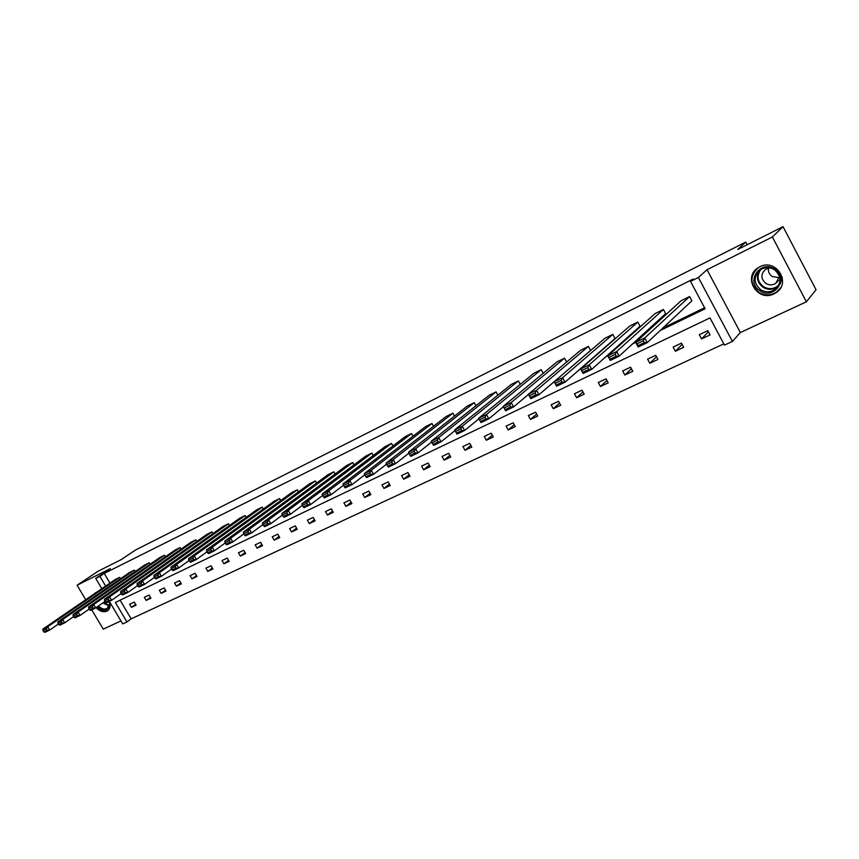 <?xml version="1.0" encoding="UTF-8"?>
<svg xmlns="http://www.w3.org/2000/svg" width="859" height="859" viewBox="0 0 859 859"><rect width="100%" height="100%" fill="white"/><g stroke="black" fill="none" stroke-linecap="round" stroke-linejoin="round"><path stroke-width="1.29" d="M93.728 594.224L96.723 592.173M109.823 602.18C110.725 606.239 109.888 609.16 107.311 610.932L106.817 611.2C103.295 612.521 99.719 611.329 96.101 607.624M759.796 266.805C776.042 257.915 791.794 283.137 776.021 292.715L774.034 293.842C757.595 302.497 742.208 277.124 758.229 267.686L759.796 266.805M101.813 588.683L95.714 578.418L110.317 568.604L77.095 585.237L98.087 571.246L121.14 559.649L135.636 549.932L745.795 242.077L737.752 249.454L783.032 226.669L816.05 289.751L806.376 301.799L772.381 236.977L707.021 269.715L698.378 277.478L732.426 341.452L724.481 345.125L709.985 317.905L115.374 602.438L126.939 621.927L122.708 623.892L109.329 601.354M783.032 226.669L772.381 236.977M77.095 585.237L85.717 599.722M91.741 609.815L103.252 629.153L120.947 620.917M707.021 269.715L740.372 332.53L806.376 301.799M740.372 332.53L732.426 341.452M120.088 600.183L131.148 618.845L723.826 343.879M131.148 618.845L126.939 621.927M747.18 244.708L745.795 242.077M135.207 571.536L134.358 570.097L62.728 619.479L64.726 622.807L73.595 616.655M57.94 623.344L58.734 624.676L62.138 623.033L61.333 621.701L57.94 623.344L57.886 621.819L129.623 572.438L134.358 570.097M165.454 556.75L164.552 555.225L93.674 604.511L95.693 607.914L104.959 601.429M88.735 608.473L89.551 609.836L93.073 608.129L92.267 606.776L88.735 608.473L88.638 606.948L159.645 557.641L164.552 555.225M196.829 541.428L195.873 539.796L125.854 588.941L127.916 592.42L137.59 585.58M120.765 593.011L121.591 594.396L125.264 592.635L124.448 591.239L120.765 593.011L120.614 591.486L190.784 542.308L195.873 539.796M229.417 525.536L228.397 523.775L159.355 572.738L161.449 576.292L171.553 569.066M154.115 576.915L154.942 578.332L158.775 576.496L157.938 575.068L154.115 576.915L153.901 575.38L223.104 526.384L228.397 523.775M263.273 509.022L262.178 507.132L194.263 555.859L196.378 559.488L206.955 551.843M188.84 560.154L189.689 561.603L193.683 559.681L192.835 558.232L188.84 560.154L188.572 558.608L256.68 509.838L262.178 507.132M298.47 491.874L297.3 489.823L230.652 538.249L232.81 541.965L243.87 533.858M225.058 542.673L225.917 544.155L230.083 542.147L229.213 540.665L225.058 542.673L224.714 541.127L291.577 492.647L297.3 489.823M335.107 474.05L333.84 471.827L268.631 519.878L270.821 523.679L282.407 515.067M262.854 524.43L263.724 525.944L268.072 523.85L267.192 522.336L262.854 524.43L262.435 522.884L327.88 474.759L333.84 471.827M373.257 455.506L371.883 453.08L308.306 500.69L310.529 504.577L322.683 495.396M353.983 464.869L352.662 462.55L288.248 510.396L290.46 514.23L302.314 505.35L303.216 506.928L307.758 504.738L306.867 503.181L302.325 505.371L301.831 503.825L365.687 456.14L371.883 453.08M413.029 436.211L411.536 433.548L349.796 480.621L352.061 484.605L364.807 474.791M343.6 485.453L344.502 487.042L349.248 484.755L348.346 483.155L343.6 485.453L343.02 483.907L405.072 436.737L411.536 433.548M454.529 416.1L452.897 413.168L393.218 459.619L395.516 463.699L408.873 453.208M386.797 464.601L387.72 466.222L392.692 463.828L391.768 462.196L386.797 464.601L386.12 463.055L446.143 416.497L452.897 413.168M497.876 395.151L496.072 391.897L438.713 437.618L441.054 441.805L455.023 430.552M432.056 442.75L432.99 444.425L438.208 441.913L437.263 440.238L432.056 442.75L431.272 441.215L489.029 395.365L496.072 391.897M543.189 373.311L541.191 369.671L486.441 414.521L488.825 418.827L503.374 406.769M485.947 418.913L484.991 417.195L479.526 419.836L480.471 421.554L485.947 418.913L488.825 418.827L481.008 422.585L478.635 418.301L533.826 373.3L541.191 369.671M590.595 350.472L588.394 346.413L536.564 390.276L538.99 394.7L590.595 350.472M536.091 394.764L535.125 392.993L529.369 395.774L530.347 397.534L536.091 394.764L538.99 394.7L530.776 398.64L528.36 394.249L580.684 350.214L588.394 346.413M640.052 326.237L637.808 322.071L589.263 364.785L591.733 369.327L640.052 326.237M588.823 369.37L587.835 367.555L581.779 370.476L582.767 372.28L588.823 369.37L591.733 369.327L583.1 373.482L580.641 368.962L629.733 326.044L637.808 322.071M691.892 300.822L689.616 296.548L644.755 337.941L647.278 342.612L691.892 300.822M632.621 343.847L635.681 342.365L681.144 300.714L689.616 296.548M582.531 366.89L583.615 366.363M608.655 354.23L610.663 353.264M635.445 341.259L638.43 339.82M662.923 327.955L704.584 307.78M660.206 330.5L705.121 308.778L690.529 281.398L693.138 279.068L104.218 573.415L109.963 583.1M665.661 313.675L663.406 309.455L616.655 351.546L619.146 356.141L665.661 313.675M605.724 356.85L607.807 355.841L655.138 313.535L663.406 309.455M615.033 338.5L612.811 334.387L562.581 377.692L565.029 382.169L615.033 338.5M553.905 381.922L604.919 338.274L612.811 334.387M566.629 362.036L564.524 358.171L511.191 402.549L513.596 406.908L528.446 394.41M510.708 406.983L509.741 405.244L504.136 407.95L505.103 409.689L510.708 406.983L513.596 406.908L505.586 410.763L503.191 406.425L556.986 361.886L564.524 358.171M520.275 384.349L518.385 380.902L462.282 426.214L464.655 430.456L478.914 418.805M455.495 431.433L456.44 433.119L461.788 430.552L460.843 428.856L455.495 431.433L454.669 429.897L511.18 384.456L518.385 380.902M475.961 405.738L474.254 402.646L415.692 448.742L418.022 452.886L431.68 442.02M409.152 453.799L410.087 455.453L415.176 453.004L414.242 451.34L409.152 453.799L408.433 452.263L467.35 406.049L474.254 402.646M433.559 426.257L431.991 423.466L371.249 470.249L373.536 474.275L386.593 464.128M364.946 475.145L365.859 476.756L370.723 474.415L369.81 472.794L364.946 475.145L364.323 473.599L425.388 426.719L431.991 423.466M392.939 445.961L391.5 443.416L328.814 490.768L331.059 494.709L343.514 485.217M322.726 495.525L323.628 497.093L328.267 494.859L327.365 493.281L322.726 495.525L322.189 493.979L385.176 446.54L391.5 443.416M282.375 515.003L283.255 516.538L287.69 514.401L286.809 512.866L282.375 515.003L281.913 513.457L346.585 465.546L352.662 462.55M316.606 483.048L315.382 480.922L249.432 529.165L251.612 532.924L262.929 524.57M243.752 533.643L244.622 535.146L248.874 533.095L248.004 531.592L243.752 533.643L243.376 532.097L309.551 483.789L315.382 480.922M280.7 500.539L279.562 498.564L212.259 547.151L214.396 550.812L225.219 542.952M206.761 551.499L207.61 552.971L211.69 551.006L210.831 549.535L206.761 551.499L206.45 549.964L273.957 501.334L279.562 498.564M246.179 517.354L245.126 515.529L176.632 564.384L178.736 567.971L189.077 560.54M171.295 568.626L172.144 570.054L176.041 568.175L175.204 566.736L171.295 568.626L171.048 567.08L239.725 518.192L245.126 515.529M212.968 533.557L211.98 531.861L142.433 580.92L144.505 584.431L154.395 577.409M137.268 585.043L138.095 586.45L141.853 584.646L141.016 583.24L137.268 585.043L137.086 583.508L206.794 534.416L211.98 531.861M180.991 549.159L180.068 547.58L109.608 596.801L111.649 600.237L121.108 593.59M104.594 600.817L105.41 602.191L109.007 600.462L108.191 599.088L104.594 600.817L104.465 599.292L175.064 550.05L180.068 547.58M150.185 564.213L149.316 562.731L78.051 612.07L80.059 615.431L89.121 609.117M73.187 615.978L73.992 617.32L77.45 615.656L76.655 614.314L73.187 615.978L73.112 614.453L144.495 565.104L149.316 562.731M120.485 578.719L119.669 577.345L47.707 626.748L49.682 630.044L58.358 624.053M42.982 630.56L43.777 631.88L47.105 630.281L46.311 628.96L42.982 630.56L42.95 629.046L115.02 579.632L119.669 577.345M690.529 281.398L698.378 277.478M95.714 578.418L99.891 576.335L105.657 586.053M104.218 573.415L99.891 576.335M579.492 369.542L580.652 368.983M129.612 604.285L134.305 602.062L136.119 605.144L131.438 607.356L129.612 604.285M144.323 597.316L149.09 595.062L150.926 598.175L146.159 600.42L144.323 597.316M159.302 590.23L164.155 587.932L166.002 591.078L161.148 593.365L159.302 590.23M174.549 583.014L179.499 580.673L181.356 583.852L176.406 586.182L174.549 583.014M190.075 575.67L195.122 573.286L196.99 576.486L191.954 578.859L190.075 575.67M205.902 568.175L211.035 565.748L212.925 568.991L207.781 571.407L205.902 568.175M222.019 560.551L227.248 558.082L229.149 561.346L223.92 563.815L222.019 560.551M238.437 552.777L243.763 550.254L245.685 553.561L240.348 556.074L238.437 552.777M255.177 544.864L260.61 542.287L262.543 545.626L257.099 548.182L255.177 544.864M272.239 536.789L277.768 534.169L279.723 537.541L274.171 540.15L272.239 536.789M289.633 528.553L295.281 525.88L297.235 529.284L291.588 531.946L289.633 528.553M307.361 520.157L313.127 517.44L315.103 520.876L309.337 523.593L307.361 520.157M325.454 511.599L331.327 508.818L333.313 512.297L327.44 515.067L325.454 511.599M343.911 502.869L349.903 500.035L351.9 503.546L345.909 506.37L343.911 502.869M362.734 493.957L368.855 491.058L370.873 494.612L364.753 497.501L362.734 493.957M381.954 484.863L388.193 481.91L390.222 485.507L383.973 488.449L381.954 484.863M401.561 475.585L407.939 472.568L409.979 476.197L403.601 479.204L401.561 475.585M421.586 466.104L428.093 463.022L430.155 466.705L423.648 469.766L421.586 466.104M442.031 456.43L448.677 453.284L450.76 456.999L444.114 460.134L442.031 456.43M462.915 446.54L469.712 443.33L471.806 447.088L465.009 450.288L462.915 446.54M484.251 436.447L491.187 433.161L493.302 436.973L486.366 440.238L484.251 436.447M506.058 426.128L513.145 422.778L515.282 426.622L508.184 429.962L506.058 426.128M528.339 415.584L535.587 412.148L537.734 416.046L530.486 419.46L528.339 415.584M551.124 404.804L558.533 401.293L560.702 405.233L553.282 408.723L551.124 404.804M574.424 393.776L582.005 390.19L584.184 394.174L576.604 397.749L574.424 393.776M598.261 382.491L606.014 378.83L608.204 382.867L600.452 386.518L598.261 382.491M622.635 370.959L630.57 367.201L632.793 371.292L624.847 375.029L622.635 370.959M647.589 359.148L655.718 355.304L657.951 359.449L649.823 363.271L647.589 359.148M673.134 347.057L681.455 343.128L683.7 347.315L675.378 351.234L673.134 347.057M699.29 334.677L707.805 330.651L710.082 334.903L701.556 338.918L699.29 334.677M708.417 331.778L701.556 338.918M682.143 344.416L675.378 351.234M656.48 356.732L649.823 363.271M631.408 368.747L624.847 375.029M606.905 380.473L600.452 386.518M582.95 391.919L576.604 397.749M559.531 403.107L553.282 408.723M536.628 414.027L530.486 419.46M514.219 424.711L508.184 429.962M492.293 435.148L486.366 440.238M470.839 445.359L465.009 450.288M449.837 455.356L444.114 460.134M429.275 465.127L423.648 469.766M409.131 474.694L403.601 479.204M389.406 484.068L383.973 488.449M370.089 493.238L364.753 497.501M351.148 502.225L345.909 506.37M332.594 511.03L327.44 515.067M314.394 519.663L309.337 523.593M296.559 528.113L291.588 531.946M279.068 536.403L274.171 540.15M261.909 544.542L257.099 548.182M245.073 552.509L240.348 556.074M228.558 560.336L223.92 563.815M212.356 568.014L207.781 571.407M196.443 575.541L191.954 578.859M180.82 582.939L176.406 586.182M165.486 590.187L161.148 593.365M150.422 597.316L146.159 600.42M135.636 604.317L131.438 607.356M644.336 342.634L647.278 342.612L638.173 346.993L635.671 342.344L644.755 337.941L643.327 340.755L636.959 343.836L637.969 345.694L644.336 342.634L643.327 340.755M638.173 346.993L637.969 345.694M636.959 343.836L635.671 342.344M616.214 356.174L619.146 356.141L610.287 360.404L607.796 355.819L616.655 351.546L615.216 354.327L609.01 357.323L610.008 359.159L616.214 356.174L615.216 354.327M610.287 360.404L610.008 359.159M609.01 357.323L607.796 355.819M581.779 370.476L580.641 368.962L589.263 364.785L587.835 367.555M583.1 373.482L582.767 372.28M774.646 269.028C789.668 277.887 774.066 300.629 759.979 290.782C745.15 282.139 760.29 259.278 774.646 269.028M760.741 289.751C765.444 292.457 770.115 292.425 774.743 289.655C781.83 282.933 781.69 276.254 774.313 269.619C769.664 266.966 765.058 266.966 760.505 269.629C753.268 276.351 753.343 283.051 760.741 289.751M779.435 277.672L772.305 276.577C769.277 274.461 768 271.616 768.483 268.051M769.782 267.836L765.702 269.243C760.602 273.989 760.655 278.735 765.884 283.449C769.202 285.349 772.488 285.328 775.752 283.384L779.532 276.394M758.132 267.75C749.639 276.136 749.896 284.35 758.905 292.371C764.757 295.743 770.555 295.7 776.3 292.253L780.745 287.625M109.265 601.386L109.651 604.596C108.395 610.244 104.895 611.361 99.139 607.947L97.636 606.561M98.463 605.982L99.773 607.163C102.5 609.138 104.97 609.546 107.192 608.376L109.501 604.06L109.222 601.407M107.987 601.998L109.426 602.438M95.811 592.517L94.587 593.644M96.82 607.13L98.731 608.902C102.114 611.361 105.185 611.855 107.933 610.405L108.298 610.158M562.119 382.223L565.029 382.169L556.611 386.217L554.173 381.761L562.581 377.692L561.142 380.44L555.247 383.286L556.224 385.068L562.119 382.223L561.142 380.44M556.611 386.217L556.224 385.068M555.247 383.286L554.173 381.761M529.369 395.774L528.36 394.249L536.564 390.276L535.125 392.993M530.776 398.64L530.347 397.534M504.136 407.95L503.191 406.425L511.191 402.549L509.741 405.244M505.586 410.763L505.103 409.689M479.526 419.836L478.635 418.301L486.441 414.521L484.991 417.195M481.008 422.585L480.471 421.554M454.669 429.897L462.282 426.214L460.843 428.856M461.788 430.552L464.655 430.456L457.031 434.117L456.44 433.119M431.272 441.215L438.713 437.618L437.263 440.238M438.208 441.913L441.054 441.805L433.612 445.381L432.99 444.425M408.433 452.263L415.692 448.742L414.242 451.34M415.176 453.004L418.022 452.886L410.752 456.376L410.087 455.453M386.12 463.055L393.218 459.619L391.768 462.196M392.692 463.828L395.516 463.699L388.418 467.124L387.72 466.222M364.323 473.599L371.249 470.249L369.81 472.794M370.723 474.415L373.536 474.275L366.6 477.615L365.859 476.756M343.02 483.907L349.796 480.621L348.346 483.155M349.248 484.755L352.061 484.605L345.275 487.869L344.502 487.042M322.189 493.979L328.814 490.768L327.365 493.281M328.267 494.859L331.059 494.709L324.434 497.898L323.628 497.093M301.831 503.825L308.306 500.69L306.867 503.181M307.758 504.738L310.529 504.577L304.054 507.701L303.216 506.928M281.913 513.457L288.248 510.396L286.809 512.866M287.69 514.401L290.46 514.23L284.114 517.29L283.255 516.538M262.435 522.884L268.631 519.878L267.192 522.336M268.072 523.85L270.821 523.679L264.615 526.664L263.724 525.944M243.376 532.097L249.432 529.165L248.004 531.592M248.874 533.095L251.612 532.924L245.534 535.844L244.622 535.146M224.714 541.127L230.652 538.249L229.213 540.665M230.083 542.147L232.81 541.965L226.862 544.821L225.917 544.155M206.45 549.964L212.259 547.151L210.831 549.535M211.69 551.006L214.396 550.812L208.587 553.615L207.61 552.971M188.572 558.608L194.263 555.859L192.835 558.232M193.683 559.681L196.378 559.488L190.687 562.226L189.689 561.603M171.048 567.08L176.632 564.384L175.204 566.736M176.041 568.175L178.736 567.971L173.153 570.655L172.144 570.054M153.901 575.38L159.355 572.738L157.938 575.068M158.775 576.496L161.449 576.292L155.984 578.912L154.942 578.332M137.086 583.508L142.433 580.92L141.016 583.24M141.853 584.646L144.505 584.431L139.147 587.008L138.095 586.45M120.614 591.486L125.854 588.941L124.448 591.239M125.264 592.635L127.916 592.42L122.665 594.943L121.591 594.396M104.465 599.292L109.608 596.801L108.191 599.088M109.007 600.462L111.649 600.237L106.495 602.717L105.41 602.191M88.638 606.948L93.674 604.511L92.267 606.776M93.073 608.129L95.693 607.914L90.657 610.341L89.551 609.836M73.112 614.453L78.051 612.07L76.655 614.314M77.45 615.656L80.059 615.431L75.109 617.814L73.992 617.32M57.886 621.819L62.728 619.479L61.333 621.701M62.138 623.033L64.726 622.807L59.872 625.137L58.734 624.676M42.95 629.046L47.707 626.748L46.311 628.96M47.105 630.281L49.682 630.044L44.926 632.331L43.777 631.88M782.248 277.178L780.23 283.953M774.743 289.655L776.966 287.185C772.359 289.945 767.721 289.977 763.039 287.282C756.972 282.471 755.845 276.781 759.667 270.22M760.924 269.372C756.414 275.846 757.262 281.634 763.479 286.723C769.009 289.741 774.12 289.193 778.791 285.091M109.114 605.971L102.812 602.932M103.391 602.524L109.286 605.423M107.311 610.932L107.944 610.481M775.752 283.384L778.544 280.313M109.501 604.06L109.651 604.596"/></g></svg>
